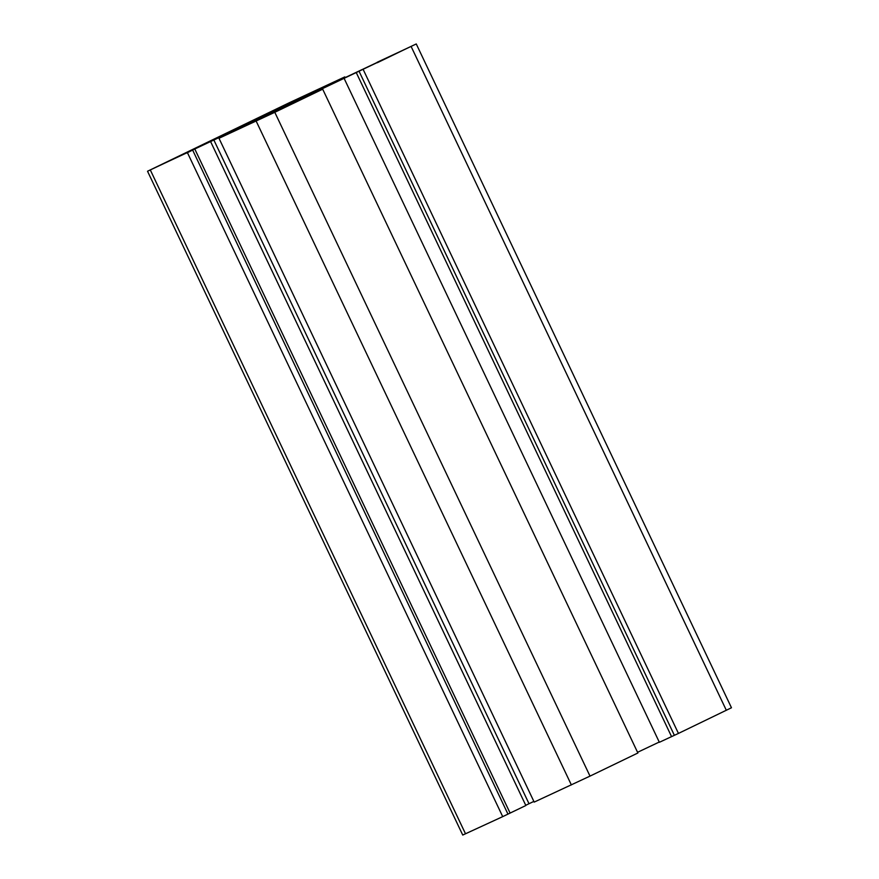 <?xml version="1.0" encoding="UTF-8"?>
<svg xmlns="http://www.w3.org/2000/svg" width="879" height="879" viewBox="0 0 879 879"><rect width="100%" height="100%" fill="white"/><g stroke="black" fill="none" stroke-linecap="round" stroke-linejoin="round"><path stroke-width="1.32" d="M272.479 112.413L218.992 138.289L274.797 112.303L322.692 89.186L282.577 107.634L416.261 43.95L317.297 90.779L295.443 100.481L344.81 76.902L288.993 102.887L147.529 171.24L272.479 112.413M322.692 89.186L637.89 752.995L590.007 776.113L534.19 802.098L218.992 138.289M316.308 92.075L316.022 91.482M659.239 742.041L637.561 752.303M416.261 43.95L731.471 707.76L678.445 733.427L659.36 742.294L344.161 78.484M671.578 736.657L356.38 72.836M674.369 735.305L359.17 71.496M678.445 733.427L363.247 69.606M342.041 79.066L341.733 78.429M345.139 77.594L344.81 76.902M210.652 141.695L525.851 805.516L502.711 816.635L462.739 835.05L147.529 171.24M502.711 816.635L187.502 152.825M507.952 814.108L192.754 150.298M510.117 813.108L194.918 149.287M533.861 801.406L525.741 805.285M529.004 803.703L213.806 139.893M246.79 125.016L246.505 124.411M186.777 153.045L206.422 142.991L156.891 166.801L186.7 152.88M215.08 139.179L285.334 105.271L215.08 139.179M243.087 125.917L242.791 125.279M273.534 110.6L334.427 81.813L273.534 110.6M298.3 99.953L254.932 120.412L298.3 99.953M377.3 62.728L406.911 48.378L377.102 62.31M304.947 97.503L229.375 133.377L305.002 97.624M571.372 784.936L256.174 121.126M590.007 776.113L274.797 112.303M726.34 710.309L411.13 46.499M465.518 833.808L150.32 169.988"/></g></svg>
